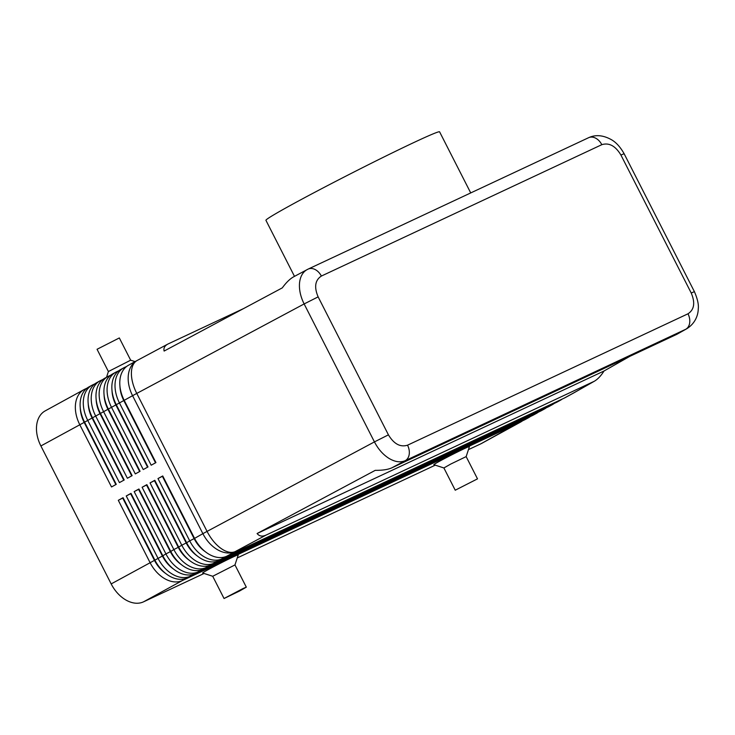 <?xml version="1.0" encoding="UTF-8"?>
<svg xmlns="http://www.w3.org/2000/svg" width="735" height="735" viewBox="0 0 735 735"><rect width="100%" height="100%" fill="white"/><g stroke="black" fill="none" stroke-linecap="round" stroke-linejoin="round"><path stroke-width="1.1" d="M624.116 153.707C620.294 146.954 616.04 142.278 611.345 139.659C603.159 135.111 595.561 134.468 588.57 137.721A12.495 9.04 64.9 0 1 588.588 137.711A12.495 9.04 64.9 0 1 595.488 138.088A12.495 9.04 64.9 0 1 601.818 144.676C609.067 142.452 615.434 145.898 620.919 155.03L624.116 153.707L694.41 291.666L691.212 292.989C695.347 302.756 694.281 309.683 687.988 313.799A12.495 9.04 64.9 0 1 689.678 322.941A12.495 9.04 64.9 0 1 685.727 329.271L687.262 328.444M315.021 269.479A12.495 9.04 -115.1 0 0 308.121 269.102A12.495 9.04 -115.1 0 0 308.112 269.111A12.495 9.04 -115.1 0 0 307.754 269.295L307.12 269.607C302.829 272.023 300.303 276.406 299.558 282.727C298.952 289.507 300.477 296.572 304.134 303.941L318.136 296.876C314.001 287.119 315.067 280.182 321.36 276.066A12.495 9.04 -115.1 0 0 315.021 269.479M629.812 356.356L604.023 371C600.973 375.851 597.711 379.288 594.247 381.29L266.125 535.062C262.303 536.798 259.299 536.293 257.094 533.527L375.263 470.336C382.476 470.418 388.025 469.573 391.92 467.8L405.261 460.661A12.495 9.04 -115.1 0 0 409.211 454.331A12.495 9.04 -115.1 0 0 407.53 445.189C400.281 447.413 393.914 443.968 388.429 434.844L374.437 441.9C378.24 449.195 383.128 454.708 389.1 458.456C395.09 461.984 400.474 462.719 405.261 460.661L685.727 329.271L676.852 334.315L686.83 328.701M588.588 137.711L308.121 269.102L293.697 276.783C290.04 278.776 286.237 282.47 282.295 287.872L164.125 351.054C163.381 348.169 164.649 345.827 167.929 344.035L243.533 308.59M86.987 388.181L84.892 389.164A29.988 20.681 61.3 0 0 84.093 389.568A29.988 20.681 61.3 0 0 75.631 403.193A29.988 20.681 61.3 0 0 79.757 424.646L111.509 486.956L116.268 484.347L84.516 422.037A29.988 20.681 -118.7 0 1 81.594 414.696L81.907 415.744A26.488 18.265 61.3 0 0 84.488 422.23L116.158 484.402M81.594 414.696A29.988 20.681 -118.7 0 1 80.391 400.584A29.988 20.681 -118.7 0 1 88.852 386.959L92.022 385.223A29.988 20.681 61.3 0 0 83.56 398.839A29.988 20.681 61.3 0 0 87.695 420.301L119.438 482.601L124.197 479.992L92.454 417.691A29.988 20.681 -118.7 0 1 89.532 410.341A29.988 20.681 -118.7 0 1 88.319 396.229A29.988 20.681 -118.7 0 1 96.79 382.613L99.96 380.868A29.988 20.681 61.3 0 0 91.498 394.493A29.988 20.681 61.3 0 0 95.623 415.946L127.375 478.255L132.135 475.646L100.383 413.336A29.988 20.681 -118.7 0 1 97.461 405.996A29.988 20.681 -118.7 0 1 96.257 391.884A29.988 20.681 -118.7 0 1 104.719 378.268L107.898 376.522A29.988 20.681 61.3 0 0 99.427 390.147A29.988 20.681 61.3 0 0 103.561 411.6L135.304 473.91L140.063 471.3L108.321 408.991A29.988 20.681 -118.7 0 1 105.399 401.65A29.988 20.681 -118.7 0 1 104.186 387.538A29.988 20.681 -118.7 0 1 112.657 373.913L115.827 372.176A29.988 20.681 61.3 0 0 107.365 385.801A29.988 20.681 61.3 0 0 111.49 407.254L143.242 469.564L148.001 466.955L116.259 404.645A29.988 20.681 -118.7 0 1 113.337 397.304A29.988 20.681 -118.7 0 1 112.124 383.192A29.988 20.681 -118.7 0 1 120.586 369.567L123.765 367.831A29.988 20.681 61.3 0 0 115.294 381.447A29.988 20.681 61.3 0 0 119.428 402.899L151.18 465.209L155.939 462.6L124.187 400.299A29.988 20.681 -118.7 0 1 121.266 392.949A29.988 20.681 -118.7 0 1 120.062 378.837A29.988 20.681 -118.7 0 1 128.524 365.221L136.912 360.619A29.988 20.681 -118.7 0 1 137.077 360.536M84.093 389.568L45.212 410.874A29.988 20.681 61.3 0 0 36.75 424.499A29.988 20.681 61.3 0 0 40.884 445.952L84.167 422.404A26.488 18.265 -118.7 0 1 80.28 408.1M89.532 410.341L89.835 411.398A26.488 18.265 61.3 0 0 92.417 417.884L124.096 480.056M94.916 383.835L92.831 384.809A29.988 20.681 61.3 0 0 92.022 385.223M97.461 405.996L97.773 407.043A26.488 18.265 61.3 0 0 100.355 413.529L132.034 475.701M102.854 379.49L100.769 380.464A29.988 20.681 61.3 0 0 99.96 380.868M105.399 401.65L105.702 402.697A26.488 18.265 61.3 0 0 108.284 409.184L139.962 471.355M110.783 375.135L108.697 376.118A29.988 20.681 61.3 0 0 107.898 376.522M113.337 397.304L113.64 398.352A26.488 18.265 61.3 0 0 116.222 404.838L147.9 467.01M118.721 370.789L116.635 371.763A29.988 20.681 61.3 0 0 115.827 372.176M121.266 392.949L121.569 394.006A26.488 18.265 61.3 0 0 124.151 400.492L155.829 462.655M126.659 366.443L124.564 367.417A29.988 20.681 61.3 0 0 123.765 367.831M173.478 569.019A26.488 18.265 61.3 0 1 162.398 556.018L130.646 493.718L126.245 495.96L157.988 558.26A29.988 20.681 61.3 0 0 173.102 574.577A29.988 20.681 61.3 0 0 190.337 576.185L527.748 418.123A29.988 20.681 61.3 0 0 528.548 417.71L525.378 419.446A29.988 20.681 -118.7 0 1 524.57 419.86L187.168 577.921A29.988 20.681 -118.7 0 1 169.923 576.313A29.988 20.681 -118.7 0 1 160.689 568.706A29.988 20.681 -118.7 0 1 154.819 560.006L123.067 497.696L118.307 500.305L150.059 562.615A29.988 20.681 61.3 0 0 165.164 578.923A29.988 20.681 61.3 0 0 182.409 580.531L519.81 422.469A29.988 20.681 61.3 0 0 520.619 422.055A29.988 20.681 61.3 0 0 522.484 420.833M118.307 500.305L122.717 498.064L154.46 560.373L111.178 583.921A29.988 20.681 61.3 0 0 126.291 600.229A29.988 20.681 61.3 0 0 143.527 601.836L182.409 580.531L182.602 579.217M519.865 422.065L480.929 443.775A29.988 20.681 61.3 0 0 481.737 443.361L520.619 422.055M160.689 568.706L159.973 567.889A26.488 18.265 -118.7 0 1 154.782 560.199L154.46 560.373A26.488 18.265 61.3 0 0 165.54 573.364M560.281 400.318L557.112 402.054A29.988 20.681 -118.7 0 1 556.303 402.468L218.901 560.529A29.988 20.681 -118.7 0 1 201.666 558.922A29.988 20.681 -118.7 0 1 192.423 551.314A29.988 20.681 -118.7 0 1 186.552 542.614L154.809 480.304L186.515 542.807L189.722 540.868A29.988 20.681 61.3 0 0 204.835 557.176A29.988 20.681 61.3 0 0 222.08 558.793L559.482 400.722A29.988 20.681 61.3 0 0 560.281 400.318A29.988 20.681 61.3 0 0 562.156 399.096M573.594 393.023A29.988 20.681 -118.7 0 1 573.438 393.115L565.05 397.708A29.988 20.681 -118.7 0 1 564.241 398.113L226.839 556.184A29.988 20.681 -118.7 0 1 209.594 554.576A29.988 20.681 -118.7 0 1 200.361 546.969A29.988 20.681 -118.7 0 1 194.49 538.259L162.738 475.958L194.453 538.452L202.878 533.665L132.576 395.696A29.988 0.946 -27 0 1 134.588 394.603A29.988 0.946 -27 0 1 136.765 393.427L304.134 303.941L374.437 441.9L207.068 531.396A29.988 15.913 61.9 0 0 220.95 548.374A29.988 15.913 61.9 0 0 235.228 551.59L266.125 535.062M552.352 404.663L549.174 406.409A29.988 20.681 -118.7 0 1 548.374 406.813L210.973 564.875A29.988 20.681 -118.7 0 1 193.728 563.267A29.988 20.681 -118.7 0 1 184.494 555.669A29.988 20.681 -118.7 0 1 178.614 546.959L146.871 484.65L178.587 547.152L181.793 545.223A29.988 20.681 61.3 0 0 196.906 561.531A29.988 20.681 61.3 0 0 214.142 563.139L551.544 405.077A29.988 20.681 61.3 0 0 552.352 404.663A29.988 20.681 61.3 0 0 554.218 403.441M544.414 409.018L541.245 410.755A29.988 20.681 -118.7 0 1 540.436 411.159L203.035 569.23A29.988 20.681 -118.7 0 1 185.799 567.613A29.988 20.681 -118.7 0 1 176.556 560.015A29.988 20.681 -118.7 0 1 170.685 551.305L138.933 488.995L170.649 551.498L173.855 549.569A29.988 20.681 61.3 0 0 188.969 565.876A29.988 20.681 61.3 0 0 206.204 567.484L543.615 409.423A29.988 20.681 61.3 0 0 544.414 409.018A29.988 20.681 61.3 0 0 546.289 407.787M536.486 413.364L533.307 415.1A29.988 20.681 -118.7 0 1 532.508 415.514L195.097 573.576A29.988 20.681 -118.7 0 1 177.861 571.968A29.988 20.681 -118.7 0 1 168.627 564.361A29.988 20.681 -118.7 0 1 162.747 555.651L131.005 493.35L162.72 555.844L165.926 553.914A29.988 20.681 61.3 0 0 181.03 570.222A29.988 20.681 61.3 0 0 198.275 571.839L535.677 413.768A29.988 20.681 61.3 0 0 536.486 413.364A29.988 20.681 61.3 0 0 538.351 412.142M528.548 417.71A29.988 20.681 61.3 0 0 530.422 416.488M138.933 488.995L134.174 491.605L138.584 489.363L170.336 551.673A26.488 18.265 61.3 0 0 181.416 564.673M146.871 484.65L142.112 487.259L146.522 485.017L178.265 547.327A26.488 18.265 61.3 0 0 189.345 560.318M154.809 480.304L150.041 482.913L154.451 480.672L186.203 542.972A26.488 18.265 61.3 0 0 197.283 555.972M162.738 475.958L157.979 478.558L162.389 476.317L194.132 538.626A26.488 18.265 61.3 0 0 205.212 551.627M108.394 371.533L130.665 360.196L119.327 337.944L97.057 349.281L108.394 371.533L106.529 377.275M477.502 478.862L466.155 456.61L450.72 464.07L443.894 467.956L455.231 490.208L477.502 478.862L455.231 490.208M443.903 467.965L433.834 464.695A19.992 0.634 -27 0 1 444.482 458.594A19.992 0.634 -27 0 1 464.318 448.653A19.992 0.634 -27 0 1 469.435 446.558L466.155 456.628M212.718 576.268L234.97 564.93L238.25 554.861A19.992 0.634 -27 0 0 233.133 556.955A19.992 0.634 -27 0 0 213.297 566.896A19.992 0.634 -27 0 0 202.649 573.006L212.709 576.268M243.12 588.496L246.317 587.173L239.481 591.059L224.046 598.51L243.12 588.496M470.722 192.928L439.594 131.831A97.452 3.078 153 0 0 414.65 142.158A97.452 3.078 153 0 0 319.201 189.97A97.452 3.078 153 0 0 265.932 220.316L294.487 276.36M157.979 478.558L189.722 540.868L194.453 538.452A26.488 18.265 -118.7 0 0 199.644 546.142L200.361 546.969M150.041 482.913L181.793 545.223L186.515 542.807A26.488 18.265 -118.7 0 0 191.706 550.497L192.423 551.314M142.112 487.259L173.855 549.569L178.587 547.152A26.488 18.265 -118.7 0 0 183.768 554.842L184.494 555.669M134.174 491.605L165.926 553.914L170.649 551.498A26.488 18.265 -118.7 0 0 175.84 559.188L176.556 560.015M168.627 564.361L167.902 563.543A26.488 18.265 -118.7 0 1 162.72 555.844L154.782 560.199L123.067 497.696M131.005 493.35L126.245 495.96M111.178 583.921L40.884 445.952M480.929 443.775L468.434 449.627M435.276 465.163L237.249 557.929M204.091 573.465L143.527 601.836M155.517 462.829L123.838 400.658A26.488 18.265 -118.7 0 1 119.952 386.353M147.579 467.184L115.9 405.013A26.488 18.265 -118.7 0 1 112.023 390.698M139.65 471.53L107.971 409.358A26.488 18.265 -118.7 0 1 104.085 395.053M131.712 475.876L100.033 413.704A26.488 18.265 -118.7 0 1 96.147 399.399M123.774 480.231L92.105 418.059A26.488 18.265 -118.7 0 1 88.218 403.745M115.845 484.576L84.167 422.404L132.576 395.696A29.988 20.681 -118.7 0 1 128.45 374.244A29.988 20.681 -118.7 0 1 136.912 360.619A29.988 29.988 0 0 1 137.188 360.472A29.988 15.913 61.9 0 0 131.409 372.645A29.988 15.913 61.9 0 0 136.765 393.427L207.068 531.396A29.988 0.946 153 0 0 204.89 532.572A29.988 0.946 153 0 0 202.878 533.665A29.988 20.681 -118.7 0 0 217.983 549.973A29.988 20.681 -118.7 0 0 235.228 551.59L226.839 556.184M604.023 371L257.094 533.527M391.92 467.8L676.852 334.315M593.182 381.842L572.629 393.519A29.988 24.604 60.4 0 0 573.833 392.885L594.247 381.29M620.919 155.03L691.212 292.989M84.892 389.164L85.526 389.476M92.831 384.809L93.455 385.122M100.769 380.464L101.393 380.776M108.697 376.118L109.322 376.43M116.635 371.763L117.26 372.075M124.564 367.417L125.198 367.73M218.901 560.529L222.08 558.793L222.273 557.47M210.973 564.875L214.142 563.139L214.335 561.825M203.035 569.23L206.204 567.484L206.397 566.17M195.097 573.576L198.275 571.839L198.468 570.516M187.168 577.921L190.337 576.185L190.53 574.871M559.537 400.318L556.303 402.468M573.833 392.885A29.988 29.988 0 0 1 573.438 393.115A29.988 20.681 -118.7 0 1 572.629 393.519L564.241 398.113M551.608 404.663L548.374 406.813M543.67 409.018L540.436 411.159M535.741 413.364L532.508 415.514M527.803 417.71L524.57 419.86M388.429 434.844L318.136 296.876M687.988 313.799L407.53 445.189M321.36 276.066L601.818 144.676M167.929 344.035L137.188 360.472M246.317 587.173L234.97 564.921M224.046 598.51L212.709 576.258M135.084 361.62L130.655 360.187M686.802 328.71C696.155 322.849 698.167 313.799 698.25 309.077C698.838 304.685 697.552 298.888 694.41 291.666"/></g></svg>

